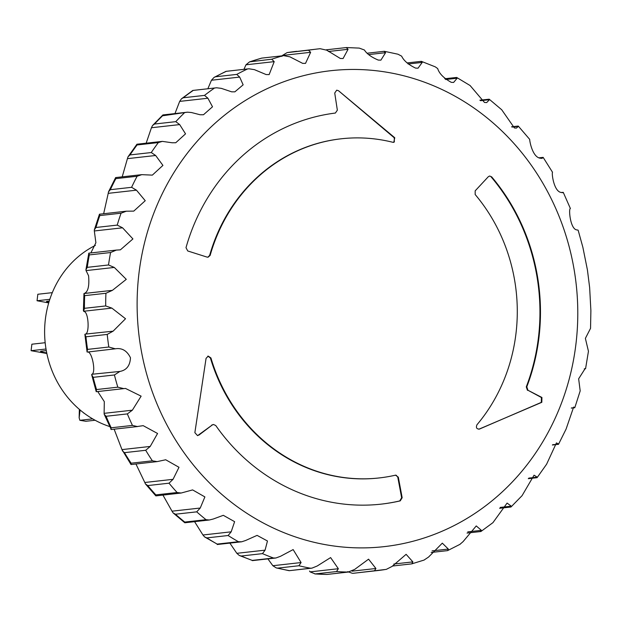 <?xml version="1.0" encoding="UTF-8"?>
<svg xmlns="http://www.w3.org/2000/svg" width="622" height="622" viewBox="0 0 622 622"><rect width="100%" height="100%" fill="white"/><g stroke="black" fill="none" stroke-linecap="round" stroke-linejoin="round"><path stroke-width="0.93" d="M328.369 51.502L348.056 49.301L346.306 47.583M359.127 48.096L346.407 47.552L326.231 49.814M348.056 49.301L343.08 58.538L340.32 58.484L326.83 50.219L320.167 48.703L318.052 48.936A262.515 241.282 -96.4 0 1 320.105 48.71L320.073 48.718M310.627 52.31L308.535 50.211A262.515 241.282 -96.4 0 1 318.052 48.936L287.092 52.613L282.396 55.467L310.627 52.31L305.519 63.382L302.634 63.351L289.86 56.82L283.718 55.653L261.637 58.126L249.601 61.842L245.97 64.805L274.209 61.64L271.713 59.222A262.515 241.282 -96.4 0 1 282.886 55.778M274.209 61.64L269.147 74.586L266.123 74.554L254.398 69.641L248.948 68.785L226.004 71.351L214.077 77.385L211.449 80.238L239.68 77.081L236.749 74.407A262.515 241.282 -96.4 0 1 247.261 69.096M239.68 77.081L243.14 84.833L234.859 91.846L231.679 91.838L221.331 88.363L216.612 87.78L192.812 90.447L181.453 98.812L179.672 101.394L207.911 98.229L204.506 95.391A262.515 241.282 -96.4 0 1 214.092 88.34M207.911 98.229L212.506 106.79L203.48 114.751L200.105 114.759L191.467 112.528L187.502 112.178L163.228 115.692M146.162 143.192L151.434 127.743L179.672 124.587L175.777 121.655A262.515 241.282 -96.4 0 1 184.205 113.041M179.672 124.587L185.535 133.854L175.754 142.741L172.154 142.772L162.358 141.381L158.33 142.586L137.065 144.965A262.515 241.282 -96.4 0 0 130.014 154.925L128.015 156.822L127.424 158.649L155.655 155.492L151.27 152.545A262.515 241.282 -96.4 0 1 158.33 142.586M155.655 155.492L162.925 165.405L152.343 175.124L141.8 174.658L137.104 176.251L115.847 178.631L115.949 177.845M103.649 213.727L108.228 193.341L136.467 190.176L131.592 187.315A262.515 241.282 -96.4 0 1 137.104 176.251M136.467 190.176L145.237 200.712L133.761 211.115L126.344 211.192L121.057 213.198L99.8 215.577L99.699 214.31M90.859 252.936L95.889 242.735L94.326 230.964L122.565 227.808L117.224 225.102A262.515 241.282 -96.4 0 1 121.057 213.198M122.565 227.808L132.921 238.934L120.396 249.834L116.376 250.083L110.584 252.532L89.319 254.911L88.946 253.185M112.108 290.373L84.312 293.46C88.06 291.905 89.475 286.003 88.573 275.764L86.061 270.601L114.292 267.437L108.516 264.972A262.515 241.282 -96.4 0 1 110.584 252.532M114.292 267.437L126.282 279.34L112.411 290.342L105.927 293.273A262.515 241.282 -96.4 0 0 105.693 305.946L84.429 308.325L83.628 311.264L111.867 308.108L105.693 305.946M111.867 308.108L125.535 318.752L113.103 331.176L85.191 334.131C89.786 334.224 88.619 311.746 83.978 311.498L83.402 310.666L83.954 293.53L112.201 290.365M115.334 348.802C121.99 347.721 127.036 350.715 130.472 357.782C130.052 365.674 126.515 370.222 119.875 371.443L91.916 374.273C96.301 372.741 91.908 350.66 87.461 352.06L115.334 348.802L108.811 347.014A262.515 241.282 -96.4 0 1 107.217 334.418L113.103 331.176M123.731 388.602L117.807 387.172A262.515 241.282 -96.4 0 1 114.425 374.965L119.875 371.443M124.618 388.532L125.465 388.423L141.132 396.152L132.354 410.186L104.115 413.342L104.309 401.625L97.957 391.86M384.404 569.666A262.515 241.282 -96.4 0 1 376.45 570.701A262.515 241.282 -96.4 0 1 374.397 570.918L375.921 568.5L368.574 559.17L354.688 569.41L348.188 572.053A262.515 241.282 -96.4 0 1 342.349 571.882A262.515 241.282 -96.4 0 1 336.51 571.556L338.345 568.718L330.609 557.584L317.181 566.012L311.933 568.143L310.394 568.213A262.515 241.282 -96.4 0 1 298.894 565.748L301.087 562.552L293.141 549.584L280.514 556.293L275.911 557.988L273.501 558.02A262.515 241.282 -96.4 0 1 262.468 553.634L265.073 550.159L267.46 540.992L257.088 535.379L245.597 540.502L241.67 541.793L238.42 541.708A262.515 241.282 -96.4 0 1 228.126 535.519L231.182 531.826L234.618 521.671L223.314 515.319L213.276 519.012L209.303 520L206.03 519.689A262.515 241.282 -96.4 0 1 196.715 511.844L200.245 508.026L204.887 496.916L192.618 489.911L181.15 493.028L177.107 492.507A262.515 241.282 -96.4 0 1 169.021 483.193L173.04 479.329L178.988 467.293L165.709 459.767L157.117 461.61L152.374 460.816A262.515 241.282 -96.4 0 1 145.703 450.281L150.221 446.441L157.568 433.48L143.184 425.658L137.26 426.521L132.447 425.417A262.515 241.282 -96.4 0 1 127.355 413.902L132.354 410.186M111.097 429.53L137.82 426.513M131.102 464.548L157.117 461.61M155.881 495.882L181.15 493.028M184.827 522.768L209.303 520M380.384 139.732A170.63 156.837 83.6 0 0 341.291 138.784A170.63 156.837 83.6 0 0 210.143 255.401L208.067 257.197L207.072 257.104L187.743 250.969L186.001 247.665A196.886 180.963 -96.4 0 1 335.375 113.049L337.349 110.187L334.729 93.028L336.72 90.167L338.523 90.734L394.768 137.742L393.749 142.368L392.956 142.314A170.63 156.837 83.6 0 0 380.384 139.732M341.035 138.815A170.63 156.837 83.6 0 0 340.778 138.846A170.63 156.837 83.6 0 0 209.63 255.455L207.818 257.213M122.207 176.85L127.424 158.649M174.961 113.585L179.672 101.394M207.857 88.759L211.449 80.238M243.941 69.345L245.97 64.805M281.914 56.4L282.396 55.467M368.799 54.573L385.562 52.699L380.897 60.147L378.269 60.077C371.427 57.201 366.801 53.842 364.406 49.993L359.259 48.104M408.086 63.996L422.229 62.418L418.054 68.187L415.558 68.093C408.32 64.579 403.686 60.598 401.656 56.159L397.963 54.215L384.31 51.299M445.593 79.507L457.147 78.216L453.609 82.446L451.261 82.337C443.743 78.162 439.218 73.567 437.678 68.552L435.229 66.826L421.335 61.337M480.542 100.702L489.467 99.699L486.676 102.583L484.484 102.459L470.092 85.525L456.672 77.447L444.746 78.745M512.077 127.059L518.383 126.352L516.392 128.101L514.402 127.961L501.705 109.744L489.203 99.201L479.857 100.204M539.406 157.934L543.185 157.514L541.995 158.385L540.246 158.213C532.346 157.156 529.516 140.541 529.711 139.39L518.258 126.064L511.579 126.771M561.682 192.587L562.778 192.696M584.252 368.869L585.566 368.722L588.451 351.274L585.38 338.376L590.542 328.346L590.884 310.635L589.64 287.535L587.417 269.917L582.861 247.229L578.133 230.179L577.13 229.938C570.234 229.86 568.391 208.207 570.397 208.525L563.26 192.361L561.347 192.486C553.79 191.801 551.496 172.776 552.53 172.271L543.146 157.374L539.095 157.801M314.856 573.935L326.931 574.433A262.515 241.282 83.6 0 1 315.253 573.935L310.106 571.882L309.538 571.058M310.394 568.213L289.16 570.693L311.933 568.143M301.087 562.552L272.856 565.717L267.903 558.883M265.073 550.159L236.834 553.316L229.876 543.107M231.182 531.826L202.943 534.99L194.585 521.671M200.245 508.026L172.014 511.183L162.956 495.096M173.04 479.329L144.802 482.485L136.047 464.199M150.221 446.441L121.982 449.605L114.269 429.538M236.834 553.316L239.307 555.477L252.237 560.399A262.515 241.282 -96.4 0 1 241.204 556.014L262.468 553.634M204.638 536.957L217.164 544.087A262.515 241.282 -96.4 0 1 206.862 537.898L228.126 535.519M172.014 511.183L173.095 512.886L184.788 522.752L184.765 522.068A262.515 241.282 -96.4 0 1 175.458 514.223L196.715 511.844M144.802 482.485L145.424 483.9L155.811 495.858L155.85 494.887A262.515 241.282 -96.4 0 1 147.756 485.572L169.021 483.193M121.982 449.605L130.985 464.486L131.118 463.203A262.515 241.282 -96.4 0 1 124.447 452.661L145.703 450.281M111.245 429.468L104.193 414.229L106.098 416.281L127.355 413.902M110.941 429.468L111.19 427.796A262.515 241.282 -96.4 0 1 106.098 416.281M96.231 391.681L91.644 374.599L93.16 377.344L114.425 374.965M96.161 391.635L96.542 389.551A262.515 241.282 -96.4 0 1 93.16 377.344M87.08 351.959L84.872 334.333L85.96 336.805L107.217 334.418M86.987 351.912L87.554 349.393A262.515 241.282 -96.4 0 1 85.96 336.805M571.26 408.102L574.782 407.705L571.501 407.931M552.383 445.018L558.517 444.302L552.771 444.676M528.272 478.691L537.074 477.68L537.214 477.167L528.801 478.108M510.297 506.596L511.004 506.977L511.284 506.184L500.251 507.42M480.409 531.289L480.946 531.483L481.412 530.348L467.791 531.872M447.622 550.594L448.345 549.071L432.111 550.89M411.85 563.835L412.891 561.891L393.843 564.022M347.682 571.657L352.511 573.344M541.933 397.474L541.42 397.528L541.296 402.38L479.461 429.063C476.639 429.126 475.799 427.703 476.934 424.803A170.63 156.837 83.6 0 0 475.161 194.515L475.169 190.845L488.34 176.687L489.654 176.01L491.668 176.866A196.886 180.963 -96.4 0 1 526.795 386.83L527.977 390.274L541.933 397.474L541.809 402.317L478.854 429.219M395.514 475.169L398.313 477.16L402.162 497.717L400.257 500.865A196.886 180.963 -96.4 0 1 381.208 504.131A196.886 180.963 -96.4 0 1 215.756 425.526L213.494 424.492L212.289 424.974L197.578 435.657L194.865 432.655L206.069 358.334L208.269 356.126L210.936 357.961A170.63 156.837 83.6 0 0 379.249 477.937A170.63 156.837 83.6 0 0 395.514 475.169L395.763 475.122M326.939 574.448L348.856 571.991L326.931 574.433M412.891 561.891L406.119 554.326L392.117 566.401L386.27 569.387L355.185 573.08A262.515 241.282 -96.4 0 1 353.133 573.297L374.397 570.918M448.345 549.071L442.312 543.154L428.542 557.071L424.01 560.095M481.412 530.348L476.258 525.932L463.063 541.638L459.821 544.437M511.284 506.184L507.093 503.081L492.927 522.667M537.214 477.167L534.057 475.185L522.076 495.656L511.059 506.914M558.564 444.022L556.433 442.911L546.606 464.214L537.089 477.665M574.814 407.566L573.632 407.076L566.09 429.087L558.54 444.248M574.806 407.682L580.186 390.904L578.647 378.798L585.154 368.566L585.566 368.683L584.346 368.823M489.467 99.699L489.203 99.201M457.147 78.216L456.074 77.929M422.229 62.418L421.001 61.617M385.562 52.699L384.108 51.416M541.296 402.38L541.809 402.317M541.42 397.528L527.977 390.274M526.795 386.83L526.282 386.884L527.464 390.336M526.282 386.884A196.886 180.963 83.6 0 0 491.155 176.928L491.668 176.866M402.162 497.717L401.649 497.771L397.792 477.222L398.313 477.16M380.952 504.162A196.886 180.963 83.6 0 0 399.744 500.928L401.649 497.771M397.792 477.222L396.331 475.34M208.012 356.165L210.415 358.023A170.63 156.837 83.6 0 0 378.736 477.991A170.63 156.837 83.6 0 0 378.992 477.96M198.791 435.182L212.289 424.974M213.494 424.484L211.775 425.028M394.768 137.742L394.255 137.796L394.34 141.971M394.255 137.796L338.523 90.734M272.856 565.717L276.246 567.917L277.63 568.127L298.894 565.748M239.307 555.477L241.204 556.014M217.21 544.522L241.67 541.793M202.943 534.99L204.638 536.965L206.862 537.898M184.781 522.744L185.045 522.169L184.781 522.744M173.095 512.886L175.458 514.223M145.424 483.9L147.756 485.572M122.285 450.732L124.447 452.661M104.115 413.342L104.193 414.229M83.962 293.53L84.67 295.652L105.927 293.273M108.516 264.972L87.259 267.351L85.922 269.769L86.061 270.601M117.224 225.102L95.967 227.481L94.334 229.86L94.326 230.964M131.592 187.315L110.335 189.694L108.469 191.895L108.228 193.341M175.777 121.655L154.52 124.035L152.53 125.527L151.434 127.743M204.506 95.391L183.241 97.771L181.453 98.812M236.749 74.407L215.484 76.786L214.077 77.385M271.713 59.222L249.601 61.842M187.502 112.178L162.902 114.938L152.53 125.527M108.469 191.895L115.638 177.581L141.8 174.65M94.334 229.86L99.458 214.201L126.344 211.185M85.922 269.769L88.806 253.162L116.376 250.083M46.292 350.621L41.2 351.189A7.876 0.77 -173.2 0 0 40.57 351.414A7.876 0.77 -173.2 0 0 45.305 352.69A7.876 0.77 -173.2 0 0 46.728 352.899M95.36 245.41A97.133 89.273 83.6 0 0 44.932 340.11A97.133 89.273 83.6 0 0 109.542 426.505M52.31 292.643L37.825 294.26L37.056 300.753L49.83 299.322M48.718 302.898L37.056 300.753M49.286 301.009L47.155 301.25A7.876 0.77 -173.2 0 0 46.526 301.468A7.876 0.77 -173.2 0 0 48.889 302.315M92.678 418.878L79.865 420.317L85.859 421.273L95.088 420.247M79.865 420.317L79.149 417.836L80.09 409.984M83.465 412.689A7.876 3.009 -80.9 0 0 84.32 413.335M45.173 342.714L31.87 344.207L31.1 350.691L46.012 349.02M46.852 353.498L31.1 350.691M79.149 417.836L79.352 409.362M361.918 69.633A239.454 220.095 83.6 0 0 137.159 299.361A239.454 220.095 83.6 0 0 352.977 547.718A239.454 220.095 83.6 0 0 577.745 317.99A239.454 220.095 83.6 0 0 361.918 69.633M210.143 255.401L209.63 255.455M338.345 568.718L310.106 571.882M273.501 558.02L252.237 560.399M238.42 541.708L217.164 544.087M206.03 519.689L184.765 522.068M177.107 492.507L155.85 494.887M152.374 460.816L131.118 463.203M132.447 425.417L111.19 427.796M117.807 387.172L96.542 389.551M108.811 347.014L87.554 349.393M375.921 568.5L352.052 571.167M399.744 500.928L400.257 500.865M210.936 357.961L210.415 358.023M96.379 391.689L124.221 388.571M315.253 573.935L336.51 571.556M151.27 152.545L130.014 154.925M308.535 50.211L287.271 52.59A262.515 241.282 -96.4 0 1 296.795 51.315M250.448 61.601A262.515 241.282 -96.4 0 1 261.629 58.157M215.484 76.786A262.515 241.282 -96.4 0 1 225.996 71.476M183.241 97.771A262.515 241.282 -96.4 0 1 192.828 90.719M154.52 124.035A262.515 241.282 -96.4 0 1 162.941 115.42M110.335 189.694A262.515 241.282 -96.4 0 1 115.847 178.631M95.967 227.481A262.515 241.282 -96.4 0 1 99.8 215.577M87.259 267.351A262.515 241.282 -96.4 0 1 89.319 254.911M84.429 308.325A262.515 241.282 -96.4 0 1 84.67 295.652M289.129 570.592A262.515 241.282 -96.4 0 1 277.63 568.127M341.291 138.784L340.778 138.846M411.78 563.866L424.243 560.018M447.591 550.61L460.14 544.258M480.946 531.483L493.028 522.589M379.249 477.937L378.736 477.991M208.269 356.126L207.756 356.181M252.291 560.632L275.911 557.988M96.348 391.697L124.416 388.556M499.606 508.283L510.926 507.016M467.029 533.07L480.853 531.522M431.17 552.46L447.513 550.633M392.404 566.036L411.741 563.874M136.918 144.242L128.015 156.822M276.246 567.909L289.16 570.693M136.957 144.218L162.358 141.381M192.828 90.447L216.612 87.78M226.011 71.351L248.948 68.785M261.637 58.126L283.718 55.653M367.454 53.181L384.342 51.292M407.045 62.939L421.358 61.337M353.094 573.305L355.185 573.08M561.549 192.548L563.252 192.353"/></g></svg>
